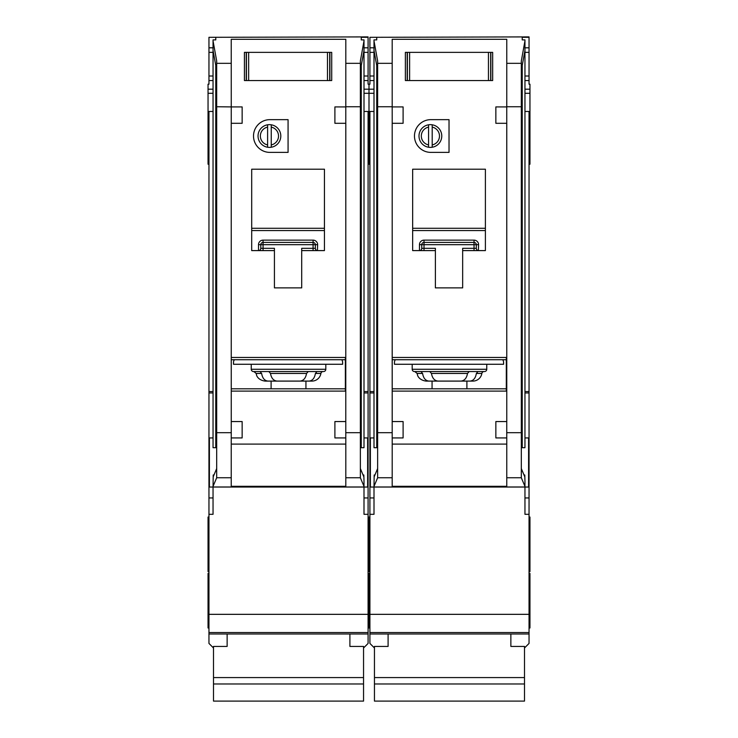 <?xml version="1.0" encoding="UTF-8"?>
<svg xmlns="http://www.w3.org/2000/svg" width="738" height="738" viewBox="0 0 738 738"><rect width="100%" height="100%" fill="white"/><g stroke="black" fill="none" stroke-linecap="round" stroke-linejoin="round"><path stroke-width="1.11" d="M510.862 633.997L510.862 646.433L524.497 646.433L524.497 701.1L374.452 701.1L374.452 646.433L388.096 646.433L388.096 633.997M524.497 677.585L374.452 677.585M524.497 683.978L374.452 683.978M409.608 52.361L409.608 80.553L407.191 80.553L407.191 52.361L405.374 52.361L490.853 52.361L490.853 80.553L492.67 80.553L492.67 52.361L490.853 52.361L492.67 52.361L492.67 80.553L488.445 80.553L488.445 52.361M409.608 80.553L488.445 80.553M405.374 80.553L407.191 80.553L405.374 80.553L405.374 52.361L405.374 80.553M412.191 364.268L412.191 369.268A2.269 2.269 0 0 0 414.47 371.546L429.645 371.546M412.191 369.268L486.757 369.268A2.269 2.269 0 0 1 484.488 371.546L414.47 371.546M469.313 371.546L484.488 371.546M421.001 371.546L422.588 373.456C423.418 378.234 425.568 380.79 429.027 381.094L469.921 381.094C473.381 380.79 475.53 378.243 476.37 373.456L477.956 371.546L469.165 371.546L467.514 373.456C466.647 378.234 464.423 380.79 460.863 381.094L438.086 381.094C434.534 380.79 432.32 378.243 431.444 373.456L429.784 371.546M469.921 381.094L472.883 381.094A9.096 9.096 0 0 0 481.859 373.456A2.269 2.269 0 0 1 484.1 371.546M374 437.929L370.365 437.929L370.365 487.034L374 487.034L374.175 474.995L374.932 474.995M376.731 65.488L376.731 447.689L374 447.689L374 39.889L376.731 39.889L376.731 37.315L369.913 37.315L369.913 47.813L374 47.813M524.958 437.929L528.592 437.929L528.592 487.034L374 487.034L374 514.312L369.913 514.312L369.913 643.435L374.452 647.982M369.913 37.315L529.045 36.9L529.045 84.187L529.958 84.187L529.958 111.466L529.045 111.466L529.045 514.312L524.958 514.312L524.958 480.853L524.783 474.995L524.017 474.995M522.227 65.488L522.227 447.689L524.958 447.689L524.958 40.876L521.314 60.996L521.314 477.754L506.766 477.754L506.766 487.034M439.479 136.023A9.096 9.096 0 0 0 432.2 127.111L432.2 124.796A11.365 11.365 0 0 1 432.2 147.24L432.2 144.925A9.096 9.096 0 0 0 439.479 136.023M414.47 136.023A16.365 16.365 0 0 0 430.835 152.388L449.027 152.388L449.027 119.648L430.835 119.648A16.365 16.365 0 0 0 414.47 136.023M374 391.546L369.913 391.546L369.913 111.466L369 111.466L369 89.197L374 89.197M369.913 47.813L369.913 84.187L369 84.187L369 164.205L369.913 164.205M368.087 571.599L369 571.599L369 517.043L369 571.599L369.913 571.599M368.087 627.983L369 627.983L369 573.417L369 627.983L369.913 627.983M529.045 517.043L529.958 517.043L529.958 571.599L529.045 571.599M529.958 111.466L529.958 164.205L529.045 164.205M529.045 573.417L529.958 573.417L529.958 627.983L529.045 627.983M486.757 369.268L486.757 364.268M428.566 144.925L428.566 147.24A11.365 11.365 0 0 1 428.566 124.796L428.566 127.111A9.096 9.096 0 0 0 428.566 144.925L428.566 127.111M428.566 147.24A11.365 11.365 0 0 0 432.2 147.24M432.062 388.815L432.062 381.094M466.896 381.094L466.896 388.815M462.661 250.597L485.401 250.597L485.401 169.214L412.653 169.214L412.653 250.597L435.383 250.597L435.383 287.885L462.661 287.885L462.661 248.328L474.027 248.328L474.027 244.684L424.018 244.684L424.018 248.328L435.383 248.328L435.383 250.597M392.219 391.094L506.314 391.094L506.314 357.45L392.219 357.45M377.635 477.754L377.635 432.689L392.192 432.689L392.192 437.929L392.192 123.292L392.219 421.555L403.105 421.555L403.105 437.929L392.21 437.929L392.192 477.754L377.635 477.754L374 486.388M392.192 444.091L506.766 444.091M506.748 437.929L495.853 437.929L495.853 421.555L506.748 421.555L506.748 437.929L506.766 432.689L521.314 432.689M495.853 123.292L495.853 106.918L506.748 106.918L506.766 421.555L506.766 123.292L495.853 123.292M521.314 106.742L506.766 106.742L506.766 39.299L392.192 39.299L392.192 106.918L403.105 106.918L403.105 123.292L392.21 123.292L392.192 106.742L377.635 106.742L377.635 60.996L374 40.876M506.766 486.314L392.192 486.314M506.766 477.754L506.766 437.929M392.192 487.034L392.192 477.754M374.175 474.995L374.175 476.803L377.635 468.556M524.783 474.995L524.783 476.803L521.314 468.556M524.958 486.388L521.314 477.754M522.227 39.889L522.227 37.315L522.227 39.889L524.958 39.889L524.958 40.876M432.2 124.796A11.365 11.365 0 0 0 428.566 124.796M432.2 127.111L432.2 144.925M429.027 381.094L426.075 381.094C418.492 380.079 417.357 374.775 417.579 375.245L417.099 373.456L414.857 371.546M395.374 359.72A4.548 4.548 0 0 0 394.461 362.45L394.461 364.268L503.584 364.268L503.584 362.45A4.548 4.548 0 0 0 502.679 359.72M506.314 359.72L392.219 359.72M369.913 391.546L369.913 514.312M524.497 647.982L529.045 643.435L529.045 632.531L369.913 632.531L529.045 632.531L529.045 614.339L369.913 614.339M529.045 514.312L529.045 614.339M524.958 391.546L529.045 391.546M529.045 111.466L524.958 111.466M529.045 37.315L522.227 37.315M369.913 111.466L374 111.466M392.192 101.503L392.192 106.742M506.738 101.503L506.766 106.742M521.314 70.516L524.958 50.405M377.635 106.742L377.635 432.689M377.635 70.516L374 50.405M529.045 80.553L524.958 80.553M369.913 80.553L374 80.553M376.731 39.889L376.731 37.315M529.045 47.813L524.958 47.813M474.23 240.136L474.027 240.136A4.548 4.548 0 0 1 478.575 244.684L476.305 244.684L476.305 248.328L474.027 248.328L474.027 250.597M421.73 248.512L421.739 248.328A2.269 2.269 0 0 1 419.47 250.597L419.47 244.684A4.548 4.548 0 0 1 424.018 240.136L424.018 242.415L474.027 242.415L474.027 244.684L476.305 244.684A2.269 2.269 0 0 0 474.027 242.415L474.027 240.136L423.815 240.136M419.654 250.588L419.47 250.597A2.269 2.269 0 0 0 421.739 248.328L421.739 244.684L424.018 244.684L424.018 242.415A2.269 2.269 0 0 0 421.739 244.684L419.47 244.684M485.401 230.57L412.653 230.57M392.219 388.815L506.314 388.815M478.575 244.684L478.39 250.588M476.314 248.512L476.305 248.328A2.269 2.269 0 0 0 478.575 250.597A2.269 2.269 0 0 1 476.305 248.328M248.651 52.361L248.651 80.553L246.234 80.553L246.234 52.361L244.416 52.361L329.895 52.361L329.895 80.553L331.713 80.553L331.713 52.361L329.895 52.361L331.713 52.361L331.713 80.553L327.488 80.553L327.488 52.361M248.651 80.553L327.488 80.553M244.416 80.553L246.234 80.553L244.416 80.553L244.416 52.361L244.416 80.553M349.904 633.997L349.904 646.433L363.548 646.433L363.548 701.1L213.503 701.1L213.503 646.433L227.138 646.433L227.138 633.997M363.548 677.585L213.503 677.585M363.548 683.978L213.503 683.978M251.243 364.268L251.243 369.268A2.269 2.269 0 0 0 253.512 371.546L323.53 371.546L316.999 371.546L315.412 373.456C314.572 378.243 312.423 380.79 308.973 381.094L288.521 381.094M251.243 369.268L325.809 369.268A2.269 2.269 0 0 1 323.53 371.546M308.973 381.094L311.925 381.094A9.096 9.096 0 0 0 320.901 373.456A2.269 2.269 0 0 1 323.143 371.546M213.042 437.929L209.407 437.929L209.407 487.034L213.042 487.034L213.217 474.995L213.983 474.995M215.773 65.488L215.773 447.689L213.042 447.689L213.042 39.889L215.773 39.889L215.773 37.315L208.955 37.315L208.955 47.813L213.042 47.813M364 437.929L367.635 437.929L367.635 487.034L213.042 487.034L213.042 514.312L208.955 514.312L208.955 643.435L213.503 647.982M368.087 164.205L369 164.205L369 111.466L368.087 111.466L368.087 514.312L364 514.312L364 480.853L363.825 474.995L363.068 474.995M361.269 65.488L361.269 447.689L364 447.689L364 40.876L360.365 60.996L360.365 477.754L345.808 477.754L345.808 487.034M278.521 136.023A9.096 9.096 0 0 0 271.243 127.111L271.243 124.796A11.365 11.365 0 0 1 271.243 147.24L271.243 144.925A9.096 9.096 0 0 0 278.521 136.023M253.512 136.023A16.365 16.365 0 0 0 269.877 152.388L288.069 152.388L288.069 119.648L269.877 119.648A16.365 16.365 0 0 0 253.512 136.023M213.042 391.546L208.955 391.546L208.955 111.466L208.042 111.466L208.042 89.197L213.042 89.197M208.042 111.466L208.042 164.205L208.955 164.205M208.955 517.043L208.042 517.043L208.042 571.599L208.955 571.599M208.955 573.417L208.042 573.417L208.042 627.983L208.955 627.983M364 89.197L369 89.197L369 84.187L368.087 84.187L368.087 80.553L364 80.553M325.809 369.268L325.809 364.268M267.608 144.925L267.608 147.24A11.365 11.365 0 0 1 267.608 124.796L267.608 127.111A9.096 9.096 0 0 0 267.608 144.925L267.608 127.111M267.608 147.24A11.365 11.365 0 0 0 271.243 147.24M271.104 388.815L271.104 381.094M305.938 381.094L305.938 388.815M301.704 250.597L324.443 250.597L324.443 169.214L251.695 169.214L251.695 250.597L274.425 250.597L274.425 287.885L301.704 287.885L301.704 248.328L313.078 248.328L313.078 244.684L263.06 244.684L263.06 248.328L274.425 248.328L274.425 250.597M231.262 391.094L345.356 391.094L345.356 357.45L231.262 357.45M242.147 421.555L242.147 437.929L231.252 437.929L231.234 123.292L231.262 421.555L242.147 421.555M231.234 444.091L345.808 444.091M345.808 477.754L345.808 437.929L334.895 437.929L334.895 421.555L345.79 421.555L345.79 437.929L345.808 432.689L360.365 432.689M334.895 123.292L334.895 106.918L345.79 106.918L345.781 421.555L345.808 123.292L334.895 123.292M360.365 106.742L345.808 106.742L345.808 39.299L231.234 39.299L231.262 106.918L216.686 106.742L216.686 60.996L213.042 40.876M242.147 106.918L242.147 123.292L231.252 123.292L231.252 106.918L242.147 106.918M345.808 486.314L231.234 486.314M216.686 477.754L216.686 432.689L231.234 432.689L231.234 477.754L216.686 477.754L213.042 486.388M231.234 487.034L231.234 477.754M213.217 474.995L213.217 476.803L216.686 468.556M363.825 474.995L363.825 476.803L360.365 468.556M364 486.388L360.365 477.754M361.269 39.889L361.269 37.315L361.269 39.889L364 39.889L364 40.876M271.243 124.796A11.365 11.365 0 0 0 267.608 124.796M271.243 127.111L271.243 144.925M260.044 371.546L261.63 373.456C262.46 378.234 264.61 380.79 268.079 381.094L279.324 381.094M316.999 371.546L308.216 371.546L306.556 373.456C305.689 378.234 303.475 380.79 299.914 381.094L277.137 381.094C273.577 380.79 271.363 378.243 270.486 373.456L268.835 371.546M279.324 371.546L288.521 371.546M268.079 381.094L265.117 381.094C257.544 380.079 256.4 374.775 256.621 375.245L256.141 373.456L253.9 371.546M234.416 359.72A4.548 4.548 0 0 0 233.503 362.45L233.503 364.268L342.626 364.268L342.626 362.45A4.548 4.548 0 0 0 341.722 359.72M345.356 359.72L231.262 359.72M208.955 391.546L208.955 514.312M208.042 89.197L208.042 84.187L208.955 84.187L208.955 76.005L213.042 76.005M208.955 47.813L208.955 76.005M363.548 647.982L368.087 643.435L368.087 632.531L208.955 632.531L368.087 632.531L368.087 614.339L208.955 614.339M208.955 37.315L368.087 36.9L368.087 52.361L364 52.361M368.087 80.553L368.087 52.361M368.087 514.312L368.087 614.339M364 391.546L368.087 391.546M368.087 111.466L364 111.466M368.087 37.315L361.269 37.315M208.955 111.466L213.042 111.466M231.262 101.503L231.234 106.742M345.781 101.503L345.808 106.742M360.365 70.516L364 50.405M216.686 106.742L216.686 432.689M216.686 70.516L213.042 50.405M208.955 80.553L213.042 80.553M215.773 39.889L215.773 37.315M368.087 47.813L364 47.813M313.272 240.136L313.078 240.136A4.548 4.548 0 0 1 317.626 244.684L315.347 244.684L315.347 248.328L313.078 248.328L313.078 250.597M260.782 248.512L260.791 248.328A2.269 2.269 0 0 1 258.512 250.597L258.512 244.684A4.548 4.548 0 0 1 263.06 240.136L263.06 242.415L313.078 242.415L313.078 244.684L315.347 244.684A2.269 2.269 0 0 0 313.078 242.415L313.078 240.136L262.866 240.136M258.706 250.588L258.512 250.597A2.269 2.269 0 0 0 260.791 248.328L260.791 244.684L263.06 244.684L263.06 242.415A2.269 2.269 0 0 0 260.791 244.684L258.512 244.684M324.443 230.57L251.695 230.57M231.262 388.815L345.356 388.815M317.626 244.684L317.432 250.588M315.357 248.512L315.347 248.328A2.269 2.269 0 0 0 317.626 250.597A2.269 2.269 0 0 1 315.347 248.328M490.669 52.361L490.669 80.553M407.376 80.553L407.376 52.361M481.859 373.456L476.37 373.456M529.045 633.997L369.913 633.997M392.192 63.33L377.635 63.33M521.314 63.33L506.766 63.33M392.192 486.988L374 486.988M524.958 486.988L506.766 486.988M529.958 89.197L524.958 89.197M369.913 52.361L374 52.361M369.913 76.005L374 76.005M529.045 76.005L524.958 76.005M529.045 52.361L524.958 52.361M529.045 497.938L524.958 497.938M529.045 392.957L524.958 392.957M369.913 497.938L374 497.938M369.913 392.957L374 392.957M412.653 228.291L485.401 228.291M422.588 373.456L417.099 373.456M467.514 373.456L431.444 373.456M424.018 250.597L424.018 248.328L421.739 248.328M424.018 242.415A2.269 2.269 0 0 0 421.739 244.684M476.305 244.684A2.269 2.269 0 0 0 474.027 242.415M329.711 52.361L329.711 80.553M246.418 80.553L246.418 52.361M320.901 373.456L315.412 373.456M368.087 633.997L208.955 633.997M231.234 63.33L216.686 63.33M360.365 63.33L345.808 63.33M231.234 486.988L213.042 486.988M364 486.988L345.808 486.988M208.955 52.361L213.042 52.361M368.087 76.005L364 76.005M368.087 497.938L364 497.938M368.087 392.957L364 392.957M208.955 497.938L213.042 497.938M208.955 392.957L213.042 392.957M251.695 228.291L324.443 228.291M261.63 373.456L256.141 373.456M306.556 373.456L270.486 373.456M263.06 250.597L263.06 248.328L260.791 248.328M263.06 242.415A2.269 2.269 0 0 0 260.791 244.684M315.347 244.684A2.269 2.269 0 0 0 313.078 242.415M364 93.283L374 93.283M529.958 93.283L524.958 93.283M529.958 138.744L529.045 138.744M368.087 573.417L369.913 573.417M368.087 517.043L369.913 517.043M368.087 138.744L369.913 138.744M208.042 93.283L213.042 93.283M208.042 138.744L208.955 138.744"/></g></svg>
